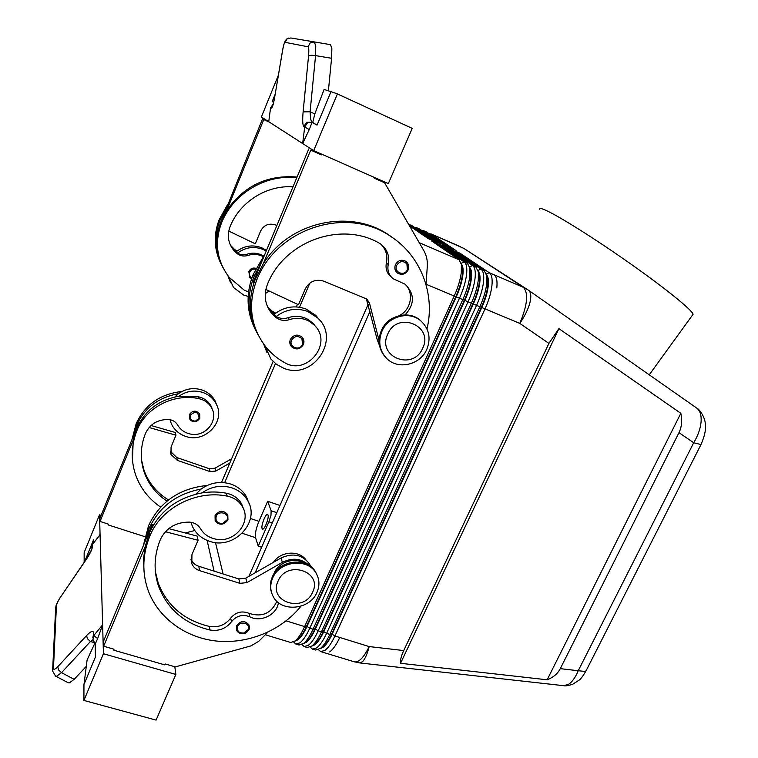 <?xml version="1.0" encoding="UTF-8"?>
<svg xmlns="http://www.w3.org/2000/svg" width="758" height="758" viewBox="0 0 758 758"><rect width="100%" height="100%" fill="white"/><g stroke="black" fill="none" stroke-linecap="round" stroke-linejoin="round"><path stroke-width="1.14" d="M692.509 315.063L693.077 314.286C692.604 310.496 666.652 289.31 631.281 264.334C595.949 239.367 558.911 216.087 545.608 210.203C541.051 208.175 538.929 207.863 539.26 209.246M368.132 304.346L248.889 576.364M276.812 512.664L271.137 510.74L270.976 515.317L268.901 521.807L272.302 522.954M261.643 547.267L258.241 546.158L268.901 521.807M271.137 510.74L267.669 501.284L258.933 521.343C256.014 528.534 254.887 533.983 255.541 537.687L258.241 546.158M268.01 514.966C269.27 517.705 264.447 530.164 262.543 529.084L262.088 528.515C260.866 525.692 265.651 513.384 267.565 514.436L268.01 514.966M279.967 505.472L267.669 501.284M223.079 573.967L215.48 542.529M548.915 343.393L558.902 328.65L680.826 413.299C682.342 420.624 681.726 427.086 678.988 432.666L560.285 668.651C557.67 673.72 553.283 677.425 547.143 679.793L400.546 663.297C400.196 660.095 401.257 655.85 403.72 650.563L548.915 343.393L519.789 323.401C524.858 316.039 528.25 309.065 529.975 302.489C531.424 296.359 530.951 292.285 528.544 290.267L528.165 289.992M696.668 408.041L696.886 408.192C700.098 410.76 701.501 415.251 701.103 421.675C700.487 428.535 698.023 435.566 693.703 442.757L700.979 444.558M409.462 225.78L428.062 238.524L432.827 240.58L409.064 224.425L412.257 225.846L435.85 241.887L440.597 243.924L416.35 227.571L419.534 228.992L443.61 245.222L448.329 247.26L423.608 230.716L426.422 231.929L451.332 248.548L456.032 250.576L431.207 234.042L429.161 233.72M430.25 234.449L431.207 234.042L463.763 248.359L523.371 287.339L494.093 274.784C496.604 276.604 497.513 280.991 496.803 287.945C497.513 280.991 496.604 276.604 494.093 274.784L489.261 272.709L459.964 253.2L455.217 251.154L484.182 270.54L486.788 275.704L486.759 283.672C485.859 290.816 483.547 298.491 479.842 306.715L329.834 634.399C326.783 640.984 323.694 645.617 320.577 648.317L315.612 650.051L312.41 649.075L316.55 647.948C319.885 645.465 323.23 640.614 326.584 633.394L476.545 305.341C480.25 297.108 482.562 289.414 483.481 282.279C484.239 275.315 483.396 270.938 480.951 269.147L452.194 249.856L447.428 247.8L475.853 266.968L478.355 271.951L478.307 280.081C477.369 287.225 475.048 294.919 471.343 303.172L321.468 631.812C318.379 638.492 315.281 643.172 312.163 645.863L307.369 647.54L304.147 646.565L308.231 645.418C311.529 642.917 314.854 638.047 318.208 630.808L468.037 301.788C471.732 293.526 474.063 285.823 475.01 278.679C475.806 271.705 475.001 267.337 472.604 265.565L444.387 246.492L439.593 244.427L467.478 263.377L469.884 268.19L469.818 276.462C468.842 283.615 466.511 291.328 462.806 299.599L313.063 629.216C309.946 635.99 306.829 640.718 303.712 643.4L299.078 645.03L295.847 644.044L299.874 642.869C303.134 640.349 306.44 635.46 309.785 628.202L459.481 298.207C463.176 289.926 465.516 282.213 466.502 275.059C467.326 268.086 466.558 263.727 464.209 261.974L436.542 243.11L431.738 241.044L459.064 259.767L461.376 264.409L461.281 272.833C460.277 279.996 457.927 287.718 454.231 296.018L304.621 626.601C301.466 633.48 298.339 638.255 295.222 640.927L290.759 642.5L265.366 634.778M318.455 649.71L320.643 651.577L324.831 650.468C328.205 648.005 331.568 643.172 334.932 635.981L485.016 308.876C488.72 300.67 491.023 292.995 491.904 285.861C492.634 278.906 491.752 274.519 489.261 272.709L486.39 273.941M320.445 648.526L322.936 647.408C326.016 645.134 329.086 640.7 332.165 634.105L481.899 307.303C485.291 299.789 487.394 292.768 488.218 286.23C488.825 280.725 488.294 276.945 486.627 274.889M586.237 670.47L585.328 671.465L578.24 670.726C575.36 677.671 571.977 682.295 568.083 684.597L563.317 685.649M409.064 224.425L408.59 224.283M416.35 227.571L414.673 227.495M423.608 230.716L421.931 230.612M403.72 650.563L369.184 646.574L339.774 637.478C336.41 644.67 333.037 649.483 329.645 651.937C333.037 649.483 336.41 644.67 339.774 637.478L334.932 635.981L331.701 633.963C328.906 639.979 326.073 644.224 323.211 646.697L320.814 648.166M207.095 540.378L214.088 571.115M310.24 647.152L312.41 649.075M293.687 641.998L295.847 644.044M295.298 640.974L297.97 639.78C300.954 637.459 303.967 632.977 307.037 626.326L456.363 296.643C459.746 289.054 461.897 281.995 462.806 275.438C463.517 269.659 463.005 265.802 461.281 263.898M301.978 644.584L304.147 646.565M303.712 643.504L306.336 642.339C309.34 640.027 312.381 635.564 315.451 628.932L464.919 300.215C468.302 292.654 470.434 285.605 471.315 279.058C471.988 273.363 471.476 269.535 469.771 267.574M312.097 646.024L314.655 644.878C317.697 642.585 320.757 638.141 323.827 631.528L473.428 303.769C476.82 296.236 478.933 289.196 479.786 282.649C480.43 277.049 479.899 273.25 478.222 271.241M400.546 663.297L558.902 328.65M547.143 679.793L680.826 413.299M224.643 482.704L275.486 363.575M299.524 307.236L309.814 283.132M458.931 253.636L459.964 253.2M486.759 275.561L487.764 278.736L487.745 286.031C486.92 292.569 484.817 299.599 481.425 307.113L331.701 633.963L329.834 634.399L326.584 633.394L323.363 631.376C320.53 637.487 317.687 641.77 314.826 644.243L312.476 645.674M451.133 250.301L452.194 249.856M478.336 271.866L479.359 275.012L479.321 282.45C478.469 288.997 476.346 296.037 472.954 303.57L323.363 631.376L321.468 631.812L318.208 630.808L314.987 628.789C312.125 634.986 309.264 639.307 306.403 641.77L304.1 643.172M443.307 246.947L444.387 246.492M469.884 268.161L470.908 271.269L470.851 278.859C469.96 285.396 467.828 292.455 464.446 300.016L314.987 628.789L313.063 629.216L309.785 628.202L306.564 626.174C303.674 632.466 300.803 636.834 297.951 639.297L295.686 640.652M435.443 243.583L436.542 243.11M461.385 264.438L462.418 267.517L462.333 275.239C461.423 281.786 459.272 288.855 455.89 296.444L306.564 626.174L304.621 626.601L286.136 620.878M255.171 572.773L369.951 311.434M255.797 330.488C246.502 312.59 245.63 293.914 253.163 274.481L264.959 254.053M391.602 236.884L392.521 237.642M267.46 306.592L272.188 311.216L275.694 313.158M313.461 323.77L313.803 324.433M314.854 325.722L314.248 324.67M267.072 352.792L263.68 344.141M273.742 314.722L274.633 313.973C284.354 306.696 294.805 305.038 305.986 308.999L315.878 315.47L319.668 320.084M315.897 326.944L312.95 323.24L308.032 319.44C301.779 316.02 295.156 315.442 288.182 317.687C283.975 319.052 279.977 318.663 276.187 316.522C285.984 309.179 296.52 307.502 307.786 311.491L317.754 318C341.261 339.309 312.637 380.791 283.511 368.132L276.566 364.39L270.871 358.979L264.912 345.79M426.991 328.915C435.395 294.417 421.078 256.043 390.92 236.562C347.316 205.674 276.642 227.997 256.668 280.138C247.563 304.659 250.633 326.935 265.859 346.984C271.08 353.342 277.267 358.525 284.43 362.523C306.791 376.356 333.605 343.128 314.352 325.201L309.406 321.383C303.115 317.943 296.454 317.365 289.433 319.63C284.572 321.155 280.119 320.463 276.045 317.564L272.274 314.087C264.968 305.284 263.348 295.402 267.403 284.43C284.051 241.641 340.181 220.995 378.649 242.797L380.525 243.943C387.262 249.107 389.83 255.977 388.229 264.551C387.13 270.416 388.788 275.154 393.212 278.783L405.056 284.184C414.844 293.99 414.834 304.233 405.047 314.911M303.371 344.53L302.177 337.244C297.553 333.814 293.611 334.562 290.361 339.489C289.357 342.114 289.717 344.492 291.442 346.624C296.018 350.177 299.988 349.504 303.342 344.606M408.088 269.933L407.596 263.149L405.843 261.358C401.522 259.198 398.064 260.288 395.449 264.627C394.207 268.038 394.909 270.862 397.571 273.098C401.882 275.372 405.378 274.33 408.069 269.981M393.165 317.962C388.598 320.113 385.121 323.429 382.762 327.911M394.766 239.244L389.044 235.132C350.31 208.147 289.111 221.582 263.206 263.936L255.598 278.423C247.951 298.131 248.832 317.052 258.251 335.188M276.187 316.522L271.118 312.173L268.569 308.876M380.791 244.123C385.983 249.297 387.85 255.579 386.381 262.95C385.282 268.787 386.94 273.505 391.336 277.106L391.488 277.239M405.236 284.316C414.38 292.986 410.912 310.278 399.096 315.669M374.499 177.495L374.215 178.158L384.581 182.735L423.722 250.443C426.46 255.294 427.664 260.553 427.304 266.238L426.034 284.525M263.206 263.936L310.714 150.131L321.449 154.869L321.733 154.187M278.366 75.26L261.387 116.978L302.65 143.527L309.245 129.571L304.707 126.984L302.65 143.527L313.689 150.643L388.323 183.597L412.229 128.367L337.395 93.926L313.689 150.643M309.245 129.571L312.04 122.464L317.071 125.098L331.009 91.633L337.395 93.926M317.071 125.079L311.652 121.991L310.591 118.817L310.098 111.777L315.565 55.609L315.745 45.906L314.314 41.908L290.788 37.966L287.074 38.895L285.131 42.334L308.013 46.778C308.847 47.318 309.027 50.341 308.553 55.874L303.115 111.871C302.385 120.342 302.622 125.212 303.844 126.501L304.707 126.984L307.54 122.711L308.838 122.171M312.04 122.464L308.894 122.152M303.115 111.871L310.098 111.777L314.826 113.918L312.722 122.474L314.816 123.639M308.013 46.778L310.193 42.95L314.314 41.908L330.554 44.675L331.862 48.635L331.578 58.281L328.394 90.827M282.687 49.725L274.595 97.697L282.715 49.81C283.568 45.025 284.373 42.533 285.131 42.334M275.135 94.305L272.179 101.563L273.666 102.216M272.179 101.563L273.638 102.33M273.221 104.026L270.568 107.788L268.901 120.484M314.826 113.918L324.083 89.482L331.009 91.642M275.116 94.437L272.207 101.572M219.384 225.789L262.562 118.835L268.124 121.308M253.911 282.924L253.324 281.957L261.737 261.785L254.195 276.158C246.568 295.857 247.506 314.741 257.019 332.819M274.633 313.973L267.906 307.577M393.478 238.315L392.549 237.576M297.079 177.04C267.394 174.653 243.934 185.833 226.699 210.553L263.756 119.612L269.346 122.095M262.562 118.835L263.756 119.612M276.859 225.524L275.467 224.936C268.834 222.928 263.869 225.003 260.562 231.152L255.313 243.811L228.727 231.048M225.77 209.199L219.82 220.739C213.86 236.477 214.703 251.703 222.34 266.409M235.918 252.007L236.496 251.514L230.773 245.895M236.496 251.514C244.256 245.696 252.651 244.446 261.69 247.752L266.494 250.377M230.555 282.743L227.836 275.571M248.141 296.406L243.782 295.127L233.54 287.547L228.622 276.613M263.5 256.024L263.111 255.797C258.052 252.964 252.717 252.433 247.127 254.195C243.763 255.256 240.542 254.906 237.491 253.134C245.298 247.279 253.75 246.018 262.846 249.344L266.219 251.04M269.109 291.006L265.224 293.678M248.529 291.972L244.256 290.172L229.219 277.371C216.873 260.97 214.258 242.93 221.383 223.259C232.99 193.641 265.518 174.046 296.785 177.751M227.817 204.177L219.166 219.678C213.263 235.255 214.059 250.329 221.554 264.921M237.131 251.021L234.715 249.59L230.47 245.279M226.699 210.553L220.711 222.179C214.741 237.927 215.537 253.172 223.117 267.915M292.995 186.828C266.532 184.99 239.841 201.912 230.006 226.803C226.832 235.615 228.205 243.612 234.118 250.784L237.169 253.636C240.457 256.024 244.038 256.621 247.923 255.427C253.172 253.75 258.241 254.129 263.121 256.555M237.491 253.134L231.209 246.71M249.77 277.333L251.561 278.717L249.77 277.333L248.832 271.525C250.386 268.588 252.774 267.517 256.005 268.313M297.468 304.28L296.35 306.895M273.098 361.452L221.516 482.486M421.59 321.506L419.714 319.857C408.069 310.013 387.385 315.792 381.312 330.706C377.531 340.314 378.725 348.907 384.893 356.506M426.83 349.305C431.207 337.935 429.056 328.328 420.387 320.501C408.723 310.638 388.001 316.427 381.918 331.369C377.863 341.953 379.578 351.096 387.044 358.799C398.433 370.103 420.406 364.778 426.83 349.305M422.708 348.159C434.012 325.608 397.268 310.591 387.698 334.193C376.679 357.065 413.328 371.344 422.708 348.159M379.114 340.664L369.506 303.219L366.929 299.116L323.818 281.18C315.603 278.773 309.387 281.398 305.199 289.044L298.5 304.754L265.821 289.461M379.521 345.468L377.351 340.209L366.304 298.652M384.581 182.735L374.348 177.836M321.449 154.869L319.611 153.258M310.714 150.131L319.469 153.599M261.737 261.785L308.809 148.9M167.025 501.104C156.139 493.922 148.549 484.305 144.238 472.272C139.946 459.357 140.363 446.377 145.508 433.339C150.084 423.93 157.844 419.326 168.788 419.534C172.758 419.96 175.723 421.799 177.675 425.049C180.451 429.767 184.63 432.752 190.192 433.993C205.162 437.688 219.195 420.614 211.577 407.861C208.867 403.076 204.707 400.025 199.098 398.717C174.207 392.976 145.887 407.359 136.999 430.383C131.295 444.908 130.717 459.395 135.275 473.835C139.955 487.621 148.407 498.707 160.63 507.083M199.799 418.35L195.64 421.609C192.864 421.979 190.827 421.003 189.509 418.691L189.405 414.56C192.693 410.22 196.123 410.05 199.686 414.029L199.828 418.274M132.451 459.926L133.256 439.896L136.753 428.346C144.797 410.571 158.867 399.864 178.983 396.216L198.558 396.832C204.139 398.139 208.279 401.181 210.98 405.947L212.515 409.907M141.575 460.191L143.963 470.055C148.53 482.77 156.707 492.728 168.494 499.939M170 419.695L171.27 423.57C174.037 429.596 178.632 433.794 185.066 436.163C204.954 444.141 226.699 420.917 215.803 403.199C212.979 398.225 208.782 394.691 203.21 392.587C194.56 389.754 186.487 390.967 178.983 396.216M217.006 405.748L214.988 400.688C212.174 395.742 208.005 392.227 202.471 390.124C193.868 387.31 185.843 388.513 178.386 393.734L174.852 396.974M211.795 407.671L211.984 408.666M211.387 406.762L211.52 407.662M131.996 439.488L136.184 423.665C144.968 404.63 160.251 393.895 182.034 391.45M231.616 458.761L234.26 452.592M133.256 439.896L100.037 521.447L99.942 518.226L132.953 437.139L136.431 425.655C144.418 407.994 158.403 397.344 178.386 393.734M93.651 640.889L95.195 644.12L95.404 657.044L83.948 684.531L83.92 700.43L103.439 653.728L102.624 624.857L93.765 635.545L97.64 638.577L102.624 624.857L100.056 534.248L99.194 535.83L100.056 534.248L99.506 514.853L101.108 515.364M103.439 653.728L175.856 674.449L174.814 666.737M113.615 649.104L113.662 650.156L164.874 664.899L165.272 663.989L175.354 666.888L250.955 645.882L258.686 641.353L267.944 632.144M108.081 524.024L108.119 524.906L144.911 536.683M93.594 543.05L93.547 539.81L84.669 561.583M84.147 562.351L84.157 552.582L99.506 514.853M55.685 676.164L68.248 682.787L69.338 682.911L74.142 679.339L61.531 672.659L56.651 676.221L55.533 676.079L52.605 671.019L53.486 667.807L56.424 605.964C56.689 603.804 58.091 600.8 60.64 596.953L86.412 559.224C90.278 553.378 92.324 549.019 92.533 546.13L92.514 544.452L99.213 535.792M92.514 544.452L91.756 547.845M56.424 605.964L55.618 608.901L52.672 669.456M57.769 666.727L58.518 669.92L61.531 672.659L90.458 641.505L87.416 638.729L86.592 635.555L57.769 666.727C54.983 669.589 53.562 669.949 53.486 667.807M94.75 642.737L90.458 641.505L93.016 639.686L93.736 633.271C93.386 630.23 91.007 630.988 86.592 635.555M93.537 640.709L93.016 639.705M86.289 666.367L74.142 679.339M83.996 684.417L87.104 659.962L94.921 643.078M83.92 700.43L156.101 720.1L175.856 674.449M152.576 526.488L152.282 524.271L103.495 641.268L103.638 646.233L114.051 649.227L113.662 650.156M84.744 561.479L93.547 539.876M144.048 571.579L143.527 559.3L145.081 546.944L103.638 646.233M309.179 565.496C301.608 558.4 292.692 557.338 282.421 562.313L247.004 582.57L239.983 583.376L199.638 570.641C195.915 569.391 193.309 567.088 191.821 563.715L191.935 554.666L198.065 540.283L197.184 536.105L168.731 528.601M152.282 524.271L153.666 524.631M198.065 540.283L165.386 531.699M155.381 571.674L158.242 583.158C167.196 605.898 184.203 620.309 209.274 626.411C218.133 627.823 225.268 625.066 230.678 618.13C235.691 612.142 241.774 610.531 248.927 613.298C261.946 617.505 271.26 613.497 276.85 601.274M273.695 574.337C277.371 562.654 293.962 556.562 304.157 563.099M310.846 566.681L309.529 563.999C302.385 554.61 292.853 552.62 280.915 558.059L245.763 578.155L238.798 578.951L198.748 566.254C195.062 565.013 192.475 562.72 190.997 559.376L190.959 559.281M305.815 559.631C298.576 549.929 280.432 551.369 273.458 562.313M145.081 546.944L149.468 532.846C159.55 511.072 177.097 497.75 202.102 492.88C210.307 491.591 218.399 491.705 226.367 493.212C233.274 494.68 238.372 498.281 241.66 504.004L243.602 509.111M190.959 522.271L192.352 526.27C195.744 533.509 201.41 538.493 209.35 541.203C233.881 550.384 260.923 521.826 247.658 500.574C244.209 494.595 239.054 490.388 232.175 487.944C221.478 484.684 211.454 486.333 202.102 492.88M248.946 503.217L246.388 496.698C242.967 490.758 237.841 486.579 231.019 484.144C220.407 480.904 210.459 482.524 201.183 489.024L195.791 494.178M132.953 437.139L139.093 422.064L139.737 422.253M231.635 458.751L215.007 468.179L209.35 468.719L176.785 457.519L170.304 451.228M229.75 463.157L215.822 471.059L210.127 471.618L177.353 460.371L171.014 454.506L171.062 447.021L175.951 435.225L175.382 432.515L151.041 425.513M185.303 532.969L194.73 530.515M100.037 521.447L108.432 524.138L108.119 524.906M139.093 422.064L139.235 423.154M175.951 435.225L149.089 427.512M144.607 542.681L148.966 528.686C158.962 507.064 176.368 493.846 201.183 489.024M207.247 485.433C179.485 488.351 159.938 501.739 148.587 525.597L143.186 546.101M242.475 505.671L242.721 507.225M300.935 606.229C281.474 630.466 248.217 644.291 216.542 641.05C184.905 637.743 157.143 617.22 147.545 588.701C141.926 571.361 142.703 553.804 149.857 536.02C160.999 507.832 196.388 489.677 227.211 496.13C234.156 497.608 239.282 501.218 242.588 506.969C251.883 522.29 234.374 543.278 215.869 539.156C208.99 537.782 203.845 534.267 200.425 528.591C198.028 524.697 194.361 522.537 189.424 522.11C175.828 522.101 166.163 527.871 160.421 539.402C153.978 555.358 153.4 571.087 158.678 586.578C167.679 609.423 184.781 623.9 209.994 630.012C218.901 631.423 226.083 628.647 231.512 621.674C236.562 615.657 242.674 614.037 249.865 616.813C260.78 622.754 277.125 614.605 278.404 602.619M227.874 520.026L222.729 524.015C219.289 524.527 216.76 523.39 215.149 520.613L215.064 515.601C219.166 510.257 223.421 509.973 227.798 514.729L227.94 519.874M243.905 633.461C240.457 634.01 237.993 632.921 236.515 630.182L236.562 625.691C240.712 620.508 244.843 620.234 248.965 624.876L248.956 629.462M271.487 592.386C269.791 587.346 270.056 582.239 272.264 577.065C279.058 559.717 307.312 556.599 315.641 572.082L317.251 575.426M272.624 578.174C279.437 560.806 307.748 557.67 316.086 573.181C319.544 579.235 319.838 585.631 316.967 592.368C309.908 610.067 280.649 612.691 272.965 596.091C270.132 590.368 270.019 584.399 272.624 578.174M278.063 581.111C286.77 559.537 323.06 571.428 312.618 592.159C304.081 613.383 267.906 602.108 278.063 581.111M242.266 533.31L255.541 537.687M426.053 284.25L519.789 323.401C527.454 305.067 528.648 293.043 523.371 287.339L528.222 290.03M585.953 671.038L700.875 444.794C704.807 435.878 706.276 428.725 705.253 423.324C704.912 417.232 699.52 409.225 696.886 408.192L528.544 290.267L465.156 249.249M678.988 432.666L693.703 442.757L578.24 670.726L560.285 668.651M362.599 661.601C365.072 659.005 367.27 654.002 369.184 646.574C363.812 657.508 358.894 662.596 354.431 661.848L359.87 662.947L362.599 661.601M422.992 231.323L423.968 230.915L426.782 232.128M415.706 228.196L416.711 227.77L419.534 228.992M408.913 224.823L412.257 225.846M459.064 259.767L419.24 242.693M467.478 263.377L464.209 261.974L461.139 263.272M475.853 266.968L472.604 265.565L469.6 266.844M484.182 270.54L480.951 269.147L478.014 270.398M359.605 662.918L563.744 685.696C565.023 686.18 567.979 685.734 572.593 684.332L579.207 680.078C580.637 679.196 582.883 676.202 585.925 671.067M250.415 518.491L258.933 521.343M406.923 264.021C403.228 260.439 399.826 260.856 396.718 265.272C393.345 272.255 404.488 276.897 407.349 269.725L406.923 264.021M301.94 338.807C298.074 335.339 294.625 335.794 291.574 340.171C288.324 347.069 299.789 351.475 302.518 344.397L301.94 338.807M255.598 278.423L256.668 280.138M288.182 317.687L289.433 319.63M274.879 315.631L276.045 317.564M386.381 262.95L388.229 264.551M303.844 126.501L306.668 122.246L312.722 122.474M308.553 55.874L311.102 55.249L315.565 55.609L331.578 58.281M288.741 38.071C285.993 38.412 283.985 42.221 282.734 49.507L282.715 49.81M273.022 104.888L271.193 108.138C272.198 108.214 273.335 104.737 274.595 97.697M270.568 107.788L271.193 108.138M253.163 274.481L254.195 276.158M272.188 311.216L273.335 313.092M219.82 220.739L219.166 219.678M235.444 250.794L234.715 249.59M221.383 223.259L220.711 222.179M247.923 255.427L247.127 254.195M237.169 253.636L236.43 252.405M255.541 269.251C252.926 268.749 251.002 269.677 249.789 272.046C248.984 274.529 249.657 276.499 251.827 277.949M379.142 342.275L377.351 340.209M369.506 303.219L367.223 300.812M199.07 418.236L195.555 421.041C191.348 421.031 189.604 419.06 190.315 415.119C195.479 410.789 198.397 411.821 199.07 418.236M136.999 430.383L136.753 428.346M199.098 398.717L198.558 396.832M136.431 425.655L136.184 423.665M92.533 546.13L91.775 549.342L86.384 559.072M60.64 596.953L86.346 559.12M92.855 637.506L93.736 633.271M95.195 644.12L97.64 638.577M247.004 582.57L245.763 578.155M282.421 562.313L280.915 558.059M239.983 583.376L238.798 578.951M199.638 570.641L198.748 566.254M176.785 457.519L177.353 460.371M209.35 468.719L210.127 471.618M215.007 468.179L215.822 471.059M148.587 525.597L148.966 528.686M149.468 532.846L149.857 536.02M248.927 613.298L249.865 616.813M230.678 618.13L231.512 621.674M209.274 626.411L209.994 630.012M226.367 493.212L227.211 496.13M216.201 516.35C218.759 509.67 230.119 513.469 227.03 519.941L222.644 523.427C217.432 523.513 215.281 521.153 216.201 516.35M237.671 626.468C240.182 620.148 251.106 623.493 248.093 629.642L243.849 633.006C238.827 633.186 236.761 631.007 237.671 626.468M693.077 314.286L649.246 374.822M430.838 233.843L460.551 246.701M320.643 651.577L354.431 661.848M323.211 646.697L320.577 648.317M487.764 278.736L486.788 275.704M314.826 644.243L312.163 645.863M479.359 275.012L478.355 271.951M306.403 641.77L303.712 643.4M470.908 271.269L469.884 268.19M297.951 639.297L295.222 640.927M462.418 267.517L461.376 264.409M317.754 318L315.878 315.47M314.352 325.201L312.95 323.24M397.571 273.098C401.882 275.41 405.397 274.368 408.117 269.981C409.386 266.465 408.628 263.585 405.843 261.358M291.442 346.624C296.027 350.234 300.007 349.552 303.371 344.596C304.413 341.867 304.015 339.413 302.177 337.244M272.274 314.087L271.118 312.173M390.92 236.572L389.044 235.141M274.576 97.611L273.098 104.822M269.602 309.662L268.484 307.805M232.422 247.97L231.711 246.786M234.118 250.784L233.388 249.571M419.714 319.857L420.387 320.501M199.686 414.029L199.818 418.331C196.445 422.68 193.006 422.803 189.509 418.691M143.963 470.055L144.238 472.272M210.98 405.947L211.577 407.861M214.988 400.688L215.803 403.199M60.593 596.84C55.088 605.955 56.319 605.452 55.694 607.461M191.821 563.715L190.997 559.376M310.505 566.415L309.529 563.999M171.014 454.506L170.474 451.692M158.242 583.158L158.678 586.578M241.66 504.004L242.588 506.969M215.149 520.613C219.403 525.55 223.657 525.341 227.921 519.988L227.798 514.729M236.515 630.182C241.376 635.081 245.516 634.891 248.927 629.623C249.553 629.017 249.562 627.435 248.965 624.876M315.641 572.082L316.086 573.181M247.658 500.574L246.388 496.698"/></g></svg>
